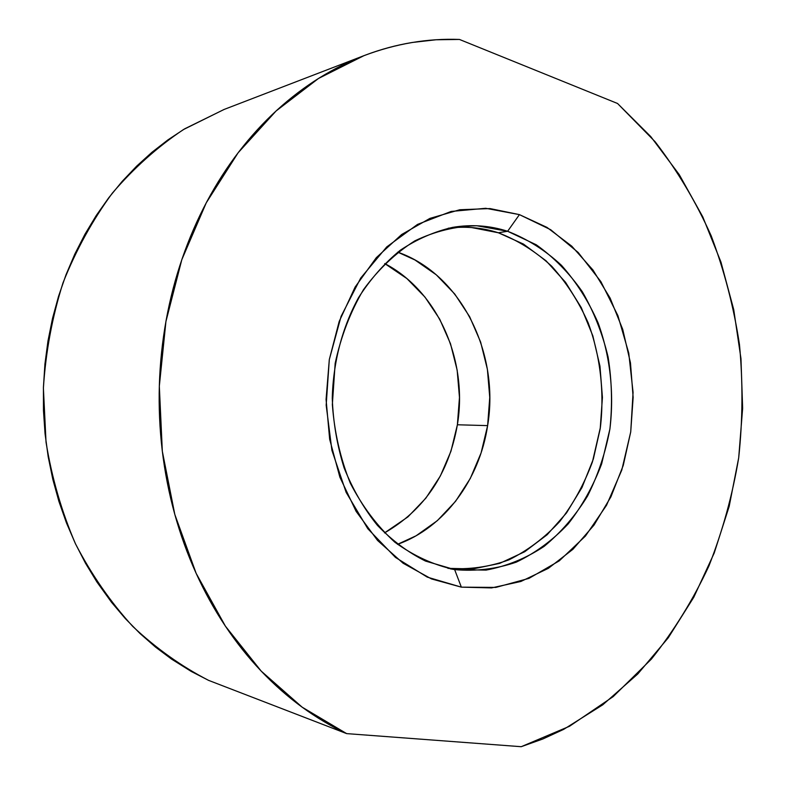 <?xml version="1.0" encoding="UTF-8"?>
<svg xmlns="http://www.w3.org/2000/svg" width="786" height="786" viewBox="0 0 786 786"><rect width="100%" height="100%" fill="white"/><g stroke="black" fill="none" stroke-linecap="round" stroke-linejoin="round"><path stroke-width="1.18" d="M450.211 568.818L454.642 569.604L425.501 561.076C408.081 552.401 392.047 540.493 377.408 525.343C363.879 508.532 352.796 489.403 344.14 467.955C337.115 445.544 333.166 422.298 332.262 398.197C333.166 362.061 342.352 327.202 358.593 297.56C370.57 278.902 384.492 263.114 400.359 250.184C417.002 239.141 434.452 231.526 452.697 227.36C471.453 224.216 489.757 225.523 507.618 231.271L476.827 225.759C455.674 226.181 435.012 231.222 414.831 240.86C395.446 253.121 378.312 269.411 363.446 289.72C350.35 311.973 340.928 336.526 335.17 363.358L332.35 404.495C334.374 432.202 340.367 458.435 350.32 483.194C362.326 506.4 377.172 526.07 394.837 542.202C413.652 555.869 433.587 565.006 454.642 569.604L461.353 587.152L427.26 577.12L395.437 557.402L367.799 528.703L346.135 492.37L331.918 450.368L326.17 405.183L329.305 359.566L341.095 316.336L360.695 278.077L386.741 246.912L417.523 224.413L451.154 211.444L485.719 208.29L519.428 214.627L507.618 231.271L498.334 232.764C482.044 227.557 465.332 226.044 448.197 228.235M617.55 103.487L655.141 141.755C677.306 170.552 695.993 201.923 711.212 235.859C724.368 270.856 733.78 307.09 739.469 344.553C743.016 382.34 742.75 420.097 738.693 457.825C732.483 495.18 722.55 531.248 708.903 566.008C693.193 599.669 674.034 630.696 651.417 659.071L613.208 696.602L569.506 726.274L521.206 746.7L542.831 738.987L563.7 729.359L602.764 704.816L637.78 673.975L668.257 637.79L693.812 597.203L714.179 553.098L729.182 506.361L738.693 457.825L742.632 408.317L740.972 358.652L733.731 309.635L720.958 262.072L702.753 216.798L679.281 174.669L650.769 136.597L617.55 103.487L459.456 39.447L436.014 39.772L412.414 42.454C396.625 45.038 380.955 49.253 365.402 55.108C349.839 60.974 334.64 68.49 319.794 77.657C304.958 86.843 290.732 97.621 277.134 110.011C263.536 122.41 250.822 136.292 238.983 151.659C227.154 167.035 216.455 183.688 206.885 201.629C197.325 219.579 189.102 238.531 182.224 258.496C175.357 278.46 169.992 299.102 166.121 320.403C162.27 341.714 160.02 363.299 159.352 385.169C158.703 407.04 159.666 428.792 162.23 450.427C164.814 472.052 168.951 493.156 174.62 513.749C180.318 534.333 187.422 554.042 195.93 572.876C204.458 591.701 214.205 609.347 225.169 625.813C236.144 642.26 248.101 657.302 261.04 670.939C273.99 684.547 287.656 696.602 302.05 707.105C316.453 717.579 331.319 726.411 346.646 733.613L521.206 746.7L346.646 733.613L302.148 707.174L261.207 671.116L225.386 626.137L196.156 573.377L174.806 514.437L162.329 451.282L159.322 386.181L165.925 321.533L181.812 259.685L206.256 202.817L238.119 152.779L276.053 111.003L318.517 78.453L363.947 55.659C395.761 43.652 427.594 38.249 459.456 39.447L617.55 103.487M471.59 227.547L498.334 232.764L523.447 244.063L546.083 260.824L565.547 282.292L581.276 307.621L592.85 335.897L599.964 366.158L602.43 397.441L600.199 428.743L593.332 459.083L581.984 487.497L566.46 513.003L547.174 534.716L524.684 551.752L499.69 563.375L473.005 568.936L447.922 568.347C468.869 569.84 489.187 567.011 508.866 559.878C527.76 550.485 544.727 537.693 559.76 521.491C573.407 503.708 584.303 483.832 592.438 461.873L600.386 427.437C604.513 391.841 600.327 355.714 588.154 322.791C578.653 301.608 566.519 282.764 551.752 266.267C535.679 251.491 517.866 240.32 498.334 232.764L507.618 231.271L519.428 214.627L550.701 229.718L578.201 252.493L600.877 281.624L617.924 315.677L628.761 353.13L633.074 392.401L630.726 431.907L621.785 470.067L606.517 505.3L585.442 536.052L559.268 560.86L528.978 578.368L495.838 587.417L461.353 587.152L431.435 578.909L403.08 563.218L377.555 540.444L356.117 511.381L339.866 477.151L329.658 439.266L326.072 399.445L329.305 359.566L339.169 321.513L355.125 287.047L376.317 257.651L401.656 234.513L429.903 218.4L459.781 209.744L490.012 208.575L519.428 214.627L546.977 227.39L571.746 246.146L592.998 270.04L610.142 298.13L622.738 329.413L630.46 362.837L633.143 397.362L630.726 431.907L623.249 465.43L610.909 496.85L593.99 525.136L572.935 549.296L548.333 568.357L520.912 581.463L491.574 587.908L461.353 587.152L454.642 569.604L486.072 570.105C506.734 566.225 526.089 558.325 544.118 546.388C561.017 532.446 575.509 515.636 587.574 495.966C598.048 475.068 605.485 452.746 609.907 429.009C614.288 392.951 610.241 356.284 598.087 322.84C588.576 301.303 576.384 282.145 561.509 265.354C545.307 250.321 527.347 238.964 507.618 231.271L536.258 244.78C553.914 257.395 569.29 273.076 582.377 291.812C593.911 311.904 602.489 333.637 608.099 357.021C611.901 380.905 612.5 404.898 609.907 429.009L601.654 463.858C593.263 486.043 582.102 506.066 568.17 523.928C552.823 540.159 535.561 552.892 516.363 562.118C496.379 569.025 475.805 571.52 454.642 569.604M363.947 55.659L224.03 109.48L183.472 129.552C157.573 146.854 133.856 168.047 112.339 193.13C92.463 220.218 76.016 250.125 62.998 282.862C52.249 316.797 45.716 351.873 43.397 388.107L46.03 442.184C51.827 477.829 61.662 511.755 75.544 543.951C91.52 574.664 110.571 602.135 132.706 626.373C156.237 648.45 181.527 666.44 208.575 680.362L191.224 671.431L171.613 659.149L155.431 647.025L139.996 633.506L125.338 618.602L111.632 602.43L96.914 581.994L85.527 563.277L75.348 543.539L66.456 522.887L58.93 501.458L52.819 479.352L48.192 456.764L45.057 433.764L43.466 410.557L43.427 387.262L44.93 364.036L47.966 341.045L52.524 318.389L58.547 296.273L66.004 274.776L74.808 254.094L84.927 234.287L96.256 215.492L108.704 197.817L122.213 181.33L136.646 166.151L151.944 152.287L167.958 139.859L184.612 128.855L224.128 109.451M208.575 680.362L346.646 733.613L208.575 680.362M487.625 425.619C479.519 479.647 444.522 527.652 397.52 544.344L416.089 535.787L437.34 520.656L455.595 501.272L470.323 478.409L481.091 452.903L487.625 425.619L457.383 424.774L487.625 425.619C499.867 353.307 461.176 274.363 397.755 252.149L414.91 259.95L436.299 274.835L454.73 294.003L469.645 316.699L480.639 342.087L487.389 369.302L489.747 397.441L487.625 425.619M384.521 532.898C424.42 509.918 448.708 473.87 457.383 424.774L459.466 397.451L457.157 370.137L450.506 343.747L439.698 319.136L425.02 297.147L406.912 278.588L384.737 263.575C438.116 291.272 468.112 360.921 457.383 424.774L450.958 451.243L440.356 475.972L425.884 498.127L407.934 516.883L384.521 532.898"/></g></svg>
